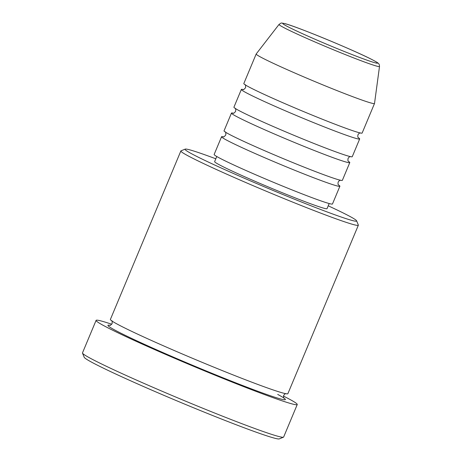 <?xml version="1.0" encoding="UTF-8"?>
<svg xmlns="http://www.w3.org/2000/svg" width="462" height="462" viewBox="0 0 462 462"><rect width="100%" height="100%" fill="white"/><g stroke="black" fill="none" stroke-linecap="round" stroke-linejoin="round"><path stroke-width="0.69" d="M338.461 184.921A64.131 2.795 -157.3 0 1 339.893 186.238A64.131 2.795 -157.3 0 1 336.862 185.874A64.131 2.795 -157.3 0 1 270.715 160.297A64.131 2.795 -157.3 0 1 221.569 136.74A64.131 2.795 -157.3 0 1 223.51 136.833M348.354 161.278A64.131 2.795 -157.3 0 1 349.786 162.595L342.365 180.324A64.131 2.795 -157.3 0 1 339.339 179.966A64.131 2.795 -157.3 0 1 273.186 154.383A64.131 2.795 -157.3 0 1 224.041 130.827L231.456 113.098A64.131 2.795 -157.3 0 1 233.402 113.19M349.786 162.595A64.131 2.795 -157.3 0 1 346.754 162.231A64.131 2.795 -157.3 0 1 280.607 136.654A64.131 2.795 -157.3 0 1 231.456 113.098M358.241 137.636A64.131 2.795 -157.3 0 1 359.673 138.952L352.258 156.682A64.131 2.795 -157.3 0 1 349.226 156.323A64.131 2.795 -157.3 0 1 283.079 130.74A64.131 2.795 -157.3 0 1 233.928 107.184L241.349 89.455A64.131 2.795 -157.3 0 1 243.289 89.547M359.673 138.952A64.131 2.795 -157.3 0 1 356.647 138.588A64.131 2.795 -157.3 0 1 290.494 113.011A64.131 2.795 -157.3 0 1 241.349 89.455M379.51 66.453L374.52 103.453A64.131 2.795 -157.3 0 1 374.509 103.488L362.144 133.039A64.131 2.795 -157.3 0 1 359.118 132.681A64.131 2.795 -157.3 0 1 292.966 107.097A64.131 2.795 -157.3 0 1 243.821 83.541L256.185 53.99A64.131 2.795 -157.3 0 1 256.196 53.962L279.042 24.422A54.458 2.374 -157.3 0 0 320.472 44.329A54.458 2.374 -157.3 0 0 376.928 66.176A54.458 2.374 -157.3 0 0 379.51 66.453C379.394 64.767 379.065 63.802 378.511 63.548C378.066 63.098 377.881 62.584 370.853 58.992C352.102 49.411 295.686 26.161 284.806 23.597C280.284 22.863 281.959 22.563 279.042 24.422M215.818 158.795A92.989 4.054 22.7 0 0 189.449 149.769A92.989 4.054 22.7 0 0 185.204 149.116A92.989 4.054 22.7 0 0 254.475 182.617A92.989 4.054 22.7 0 0 352.235 220.495A92.989 4.054 22.7 0 0 356.612 220.819A92.989 4.054 22.7 0 0 328.228 205.815M356.612 220.819L358.333 225.006A96.194 4.198 -157.3 0 1 358.35 225.208A96.194 4.198 -157.3 0 1 353.805 224.671A96.194 4.198 -157.3 0 1 254.579 186.296A96.194 4.198 -157.3 0 1 180.861 150.964A96.194 4.198 -157.3 0 1 181.017 150.831L185.204 149.116M283.466 437.185L279.279 438.9A105.815 4.614 -157.3 0 1 274.451 438.155A105.815 4.614 -157.3 0 1 167.411 396.846A105.815 4.614 -157.3 0 1 84.228 357.305L82.502 353.124A109.02 4.753 22.7 0 0 168.208 393.861A109.02 4.753 22.7 0 0 278.494 436.423A109.02 4.753 22.7 0 0 283.466 437.185A109.02 4.753 22.7 0 0 283.645 437.035L297.245 404.527A109.02 4.753 -157.3 0 1 292.094 403.915A109.02 4.753 -157.3 0 1 179.637 360.424A109.02 4.753 -157.3 0 1 96.09 320.38A109.02 4.753 -157.3 0 1 101.242 320.992A109.02 4.753 -157.3 0 1 111.752 324.249M358.35 225.208L287.884 393.664A96.194 4.198 -157.3 0 1 283.339 393.127A96.194 4.198 -157.3 0 1 184.113 354.752A96.194 4.198 -157.3 0 1 110.395 319.421L180.861 150.964M339.893 186.238L332.478 203.967A64.131 2.795 -157.3 0 1 329.446 203.609A64.131 2.795 -157.3 0 1 263.3 178.026A64.131 2.795 -157.3 0 1 214.149 154.47L221.569 136.74M329.181 203.54L327.044 208.645A60.926 2.656 -157.3 0 1 324.168 208.298A60.926 2.656 -157.3 0 1 261.325 183.997A60.926 2.656 -157.3 0 1 214.634 161.619L216.77 156.514M283.489 396.09A109.02 4.753 -157.3 0 1 297.245 404.527M374.509 103.488A64.131 2.795 -157.3 0 1 371.477 103.124A64.131 2.795 -157.3 0 1 305.33 77.547A64.131 2.795 -157.3 0 1 256.185 53.99M96.09 320.38L82.49 352.887A109.02 4.753 22.7 0 0 82.502 353.124M375.138 62.803A51.363 2.241 22.7 0 0 345.178 47.228A51.363 2.241 22.7 0 0 285.227 23.741A51.363 2.241 22.7 0 0 315.188 39.322A51.363 2.241 22.7 0 0 375.138 62.803M277.697 394.421A96.194 4.198 -157.3 0 1 280.867 399.035A96.194 4.198 -157.3 0 1 172.667 356.814A96.194 4.198 -157.3 0 1 110.158 325.329M223.198 136.856C223.429 137.335 224.284 136.723 225.762 135.02C225.935 132.773 225.774 131.734 225.271 131.913M233.091 113.213C233.322 113.692 234.176 113.08 235.649 111.377C235.828 109.13 235.666 108.091 235.158 108.27M242.983 89.57C243.208 90.05 244.063 89.437 245.541 87.734C245.72 85.487 245.553 84.448 245.051 84.627M109.8 325.381C109.869 325.814 110.637 325.225 112.116 323.614C112.226 321.431 112.104 320.466 111.752 320.726M284.055 398.273L284.049 398.267C283.535 398.036 283.414 397.072 283.691 395.385C284.702 394.005 285.47 393.416 286.001 393.618M358.443 137.872C358.177 136.827 357.507 138.346 357.952 134.76C360.198 131.924 359.586 133.472 360.516 132.923M348.556 161.515C348.29 160.47 347.62 161.989 348.065 158.402C350.306 155.567 349.694 157.115 350.623 156.566M338.663 185.158C338.398 184.113 337.728 185.632 338.172 182.045C340.413 179.21 339.807 180.757 340.737 180.209"/></g></svg>
